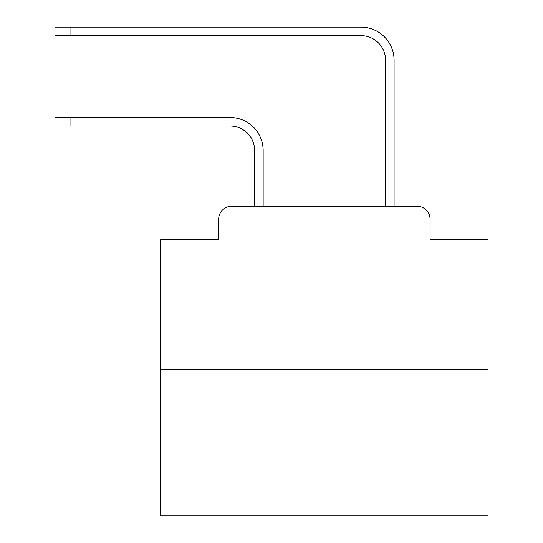 <?xml version="1.0" encoding="UTF-8"?>
<svg xmlns="http://www.w3.org/2000/svg" width="543" height="543" viewBox="0 0 543 543"><rect width="100%" height="100%" fill="white"/><g stroke="black" fill="none" stroke-linecap="round" stroke-linejoin="round"><path stroke-width="0.81" d="M218.639 219.291L218.639 239.585L218.639 219.291A13.093 13.093 0 0 1 231.732 206.197L254.64 206.197L254.64 150.554A24.55 24.55 0 0 0 230.096 126.003A24.55 24.55 0 0 1 254.64 150.554A24.55 24.55 0 0 0 230.096 126.003A24.55 24.55 0 0 1 254.64 150.554A24.55 24.55 0 0 0 230.096 126.003A24.55 24.55 0 0 1 254.64 150.554A24.55 24.55 0 0 0 230.096 126.003A24.55 24.55 0 0 1 254.64 150.554A24.55 24.55 0 0 0 230.096 126.003A24.55 24.55 0 0 1 254.64 150.554A24.55 24.55 0 0 0 230.096 126.003A24.55 24.55 0 0 1 254.64 150.554A24.55 24.55 0 0 0 230.096 126.003A24.55 24.55 0 0 1 254.64 150.554A24.55 24.55 0 0 0 230.096 126.003A24.55 24.55 0 0 1 254.64 150.554A24.55 24.55 0 0 0 230.096 126.003A24.55 24.55 0 0 1 254.64 150.554A24.55 24.55 0 0 0 230.096 126.003A24.55 24.55 0 0 1 254.64 150.554A24.55 24.55 0 0 0 230.096 126.003A24.55 24.55 0 0 1 254.64 150.554A24.55 24.55 0 0 0 230.096 126.003A24.55 24.55 0 0 1 254.64 150.554A24.55 24.55 0 0 0 230.096 126.003A24.55 24.55 0 0 1 254.64 150.554A24.55 24.55 0 0 0 230.096 126.003A24.55 24.55 0 0 1 254.64 150.554A24.55 24.55 0 0 0 230.096 126.003A24.55 24.55 0 0 1 254.64 150.554A24.55 24.55 0 0 0 230.096 126.003A24.55 24.55 0 0 1 254.64 150.554A24.55 24.55 0 0 0 230.096 126.003A24.55 24.55 0 0 1 254.64 150.554A24.55 24.55 0 0 0 230.096 126.003A24.55 24.55 0 0 1 254.64 150.554A24.55 24.55 0 0 0 230.096 126.003A24.55 24.55 0 0 1 254.64 150.554A24.55 24.55 0 0 0 230.096 126.003A24.55 24.55 0 0 1 254.64 150.554A24.55 24.55 0 0 0 230.096 126.003L54.972 126.003L54.972 117.492L70.027 117.492L70.027 126.003M488.028 369.864L160.701 369.864L160.701 515.85L488.028 515.85L488.028 239.585L430.09 239.585L430.09 219.291A13.093 13.093 0 0 0 416.997 206.197L231.732 206.197M160.701 369.864L160.701 239.585L218.639 239.585M70.027 117.492L230.096 117.492A33.062 33.062 0 0 1 263.151 150.554L263.151 206.197L263.151 150.554L263.151 206.197L263.151 150.554L263.151 206.197L263.151 150.554L263.151 206.197L263.151 150.554L263.151 206.197L263.151 150.554L263.151 206.197L263.151 150.554L263.151 206.197L263.151 150.554L263.151 206.197L263.151 150.554L263.151 206.197L263.151 150.554L263.151 206.197L263.151 150.554L263.151 206.197L263.151 150.554L263.151 206.197L263.151 150.554L263.151 206.197L263.151 150.554L263.151 206.197L263.151 150.554L263.151 206.197L263.151 150.554L263.151 206.197L263.151 150.554L263.151 206.197L263.151 150.554L263.151 206.197L263.151 150.554L263.151 206.197L263.151 150.554L263.151 206.197L263.151 150.554L263.151 206.197L385.571 206.197L385.571 60.212A24.55 24.55 0 0 0 361.027 35.662A24.55 24.55 0 0 1 385.571 60.212A24.55 24.55 0 0 0 361.027 35.662A24.55 24.55 0 0 1 385.571 60.212A24.55 24.55 0 0 0 361.027 35.662A24.55 24.55 0 0 1 385.571 60.212A24.55 24.55 0 0 0 361.027 35.662A24.55 24.55 0 0 1 385.571 60.212A24.55 24.55 0 0 0 361.027 35.662A24.55 24.55 0 0 1 385.571 60.212A24.55 24.55 0 0 0 361.027 35.662A24.55 24.55 0 0 1 385.571 60.212A24.55 24.55 0 0 0 361.027 35.662A24.55 24.55 0 0 1 385.571 60.212A24.55 24.55 0 0 0 361.027 35.662A24.55 24.55 0 0 1 385.571 60.212A24.55 24.55 0 0 0 361.027 35.662A24.55 24.55 0 0 1 385.571 60.212A24.55 24.55 0 0 0 361.027 35.662A24.55 24.55 0 0 1 385.571 60.212A24.55 24.55 0 0 0 361.027 35.662A24.55 24.55 0 0 1 385.571 60.212A24.55 24.55 0 0 0 361.027 35.662A24.55 24.55 0 0 1 385.571 60.212A24.55 24.55 0 0 0 361.027 35.662A24.55 24.55 0 0 1 385.571 60.212A24.55 24.55 0 0 0 361.027 35.662A24.55 24.55 0 0 1 385.571 60.212A24.55 24.55 0 0 0 361.027 35.662A24.55 24.55 0 0 1 385.571 60.212A24.55 24.55 0 0 0 361.027 35.662A24.55 24.55 0 0 1 385.571 60.212A24.55 24.55 0 0 0 361.027 35.662A24.55 24.55 0 0 1 385.571 60.212A24.55 24.55 0 0 0 361.027 35.662A24.55 24.55 0 0 1 385.571 60.212A24.55 24.55 0 0 0 361.027 35.662A24.55 24.55 0 0 1 385.571 60.212A24.55 24.55 0 0 0 361.027 35.662A24.55 24.55 0 0 1 385.571 60.212A24.55 24.55 0 0 0 361.027 35.662L54.972 35.662L54.972 27.15L70.027 27.15L70.027 35.662M70.027 27.15L361.027 27.15A33.062 33.062 0 0 1 394.082 60.212L394.082 206.197L394.082 60.212L394.082 206.197L394.082 60.212L394.082 206.197L394.082 60.212L394.082 206.197L394.082 60.212L394.082 206.197L394.082 60.212L394.082 206.197L394.082 60.212L394.082 206.197L394.082 60.212L394.082 206.197L394.082 60.212L394.082 206.197L394.082 60.212L394.082 206.197L394.082 60.212L394.082 206.197L394.082 60.212L394.082 206.197L394.082 60.212L394.082 206.197L394.082 60.212L394.082 206.197L394.082 60.212L394.082 206.197L394.082 60.212L394.082 206.197L394.082 60.212L394.082 206.197L394.082 60.212L394.082 206.197L394.082 60.212L394.082 206.197L394.082 60.212L394.082 206.197L394.082 60.212L394.082 206.197L416.997 206.197M430.09 239.585L430.09 219.291"/></g></svg>
